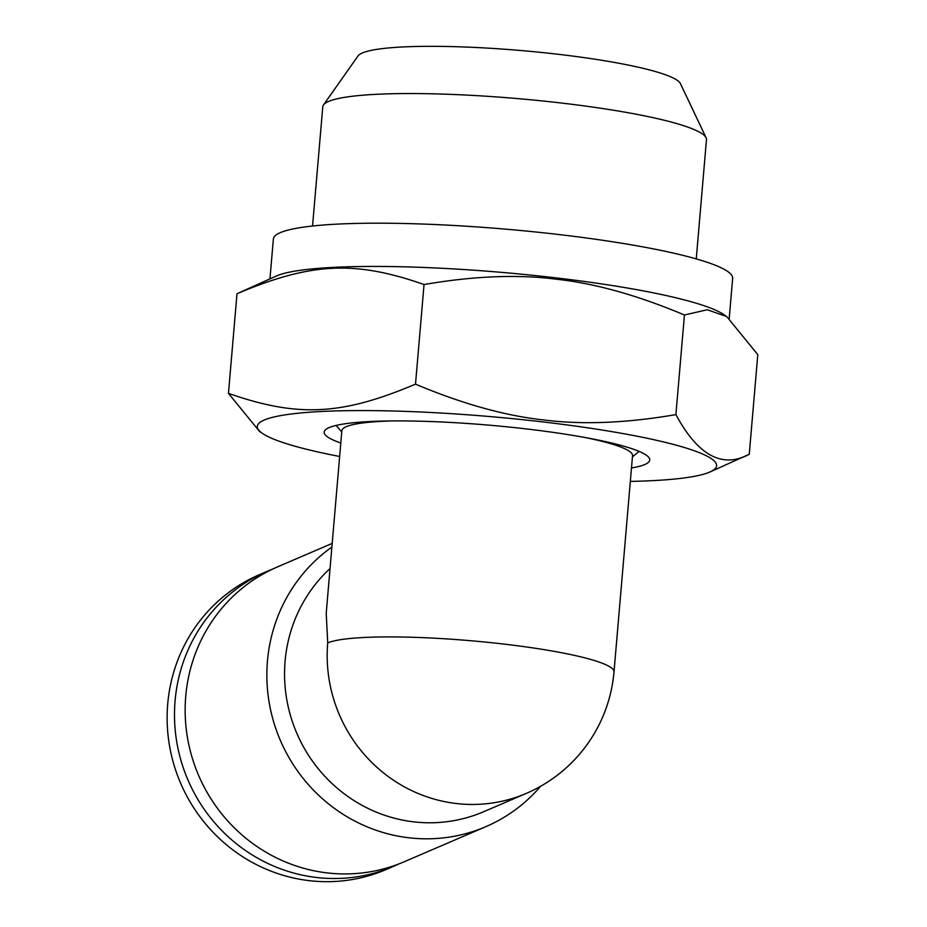 <?xml version="1.0" encoding="UTF-8"?>
<svg xmlns="http://www.w3.org/2000/svg" width="927" height="927" viewBox="0 0 927 927"><rect width="100%" height="100%" fill="white"/><g stroke="black" fill="none" stroke-linecap="round" stroke-linejoin="round"><path stroke-width="1.39" d="M540.638 786.27A160.464 154.728 -113.3 0 1 485.852 826.664A160.464 154.728 -113.3 0 1 408.888 837.788A160.464 154.728 -113.3 0 1 272.364 717.255A160.464 154.728 -113.3 0 1 331.878 547.081M485.852 826.664L404.149 861.786A160.464 154.728 -113.3 0 1 327.185 872.91A160.464 154.728 -113.3 0 1 187.289 736.548A160.464 154.728 -113.3 0 1 277.405 566.942L332.202 543.384M391.936 420.928A145.875 18.772 4.9 0 0 341.854 430.731L326.211 613.245L327.718 642.898A145.875 140.661 -113.3 0 0 456.304 803.524A145.875 140.661 -113.3 0 0 526.269 793.408L483.639 811.728A145.875 140.661 -113.3 0 1 413.674 821.843A145.875 140.661 -113.3 0 1 292.144 720.963A145.875 140.661 -113.3 0 1 330.035 568.575M398.772 863.964A160.464 154.728 -113.3 0 1 393.488 866.363L386.13 869.526A160.464 154.728 -113.3 0 1 309.166 880.65A160.464 154.728 -113.3 0 1 169.27 744.3A160.464 154.728 -113.3 0 1 259.398 574.682L266.756 571.519A160.464 154.728 -113.3 0 1 272.121 569.329M393.488 866.363A160.464 154.728 -113.3 0 1 316.524 877.487A160.464 154.728 -113.3 0 1 176.628 741.136A160.464 154.728 -113.3 0 1 266.756 571.519M749.259 454.265C722.423 468.795 697.973 455.574 675.899 414.601C626.501 423.094 582.515 424.89 543.929 419.977C505.285 415.852 462.469 403.917 415.505 384.149C341.599 415.423 297.602 417.579 228.459 393.349L236.999 293.743L276.107 276.107A230.487 29.652 4.9 0 1 555.435 277.81A230.487 29.652 4.9 0 1 723.651 314.473L726.745 316.57L757.799 354.647L749.259 454.265L710.152 471.889A230.487 29.652 4.9 0 1 630.337 481.403M269.954 278.888L273.372 239.004A230.487 29.652 4.9 0 1 559.143 234.566A230.487 29.652 4.9 0 1 732.654 278.378L729.225 318.367M340.8 443.036A163.384 21.02 4.9 0 1 324.172 432.109A163.384 21.02 4.9 0 1 526.733 428.969A163.384 21.02 4.9 0 1 649.734 460.024A163.384 21.02 4.9 0 1 631.484 467.961M236.999 293.743C310.904 262.468 354.902 260.302 424.045 284.531C473.43 276.037 517.417 274.253 556.003 279.166C594.659 283.291 637.463 295.226 684.439 314.995L707.255 309.757L726.745 316.57M339.653 456.478A230.487 29.652 4.9 0 1 262.619 433.523A230.487 29.652 4.9 0 1 543.083 421.947A230.487 29.652 4.9 0 1 710.152 471.889M228.459 393.349L259.514 431.426L262.619 433.523M312.55 226.014L322.781 106.756A192.561 24.774 4.9 0 1 323.477 104.96A192.561 24.774 4.9 0 1 561.519 103.048A192.561 24.774 4.9 0 1 706.107 137.764A192.561 24.774 4.9 0 1 706.478 139.653L696.258 258.9M706.107 137.764L680.406 83.581A162.237 20.869 -175.1 0 0 558.587 54.334A162.237 20.869 -175.1 0 0 358.019 55.944L323.477 104.96M675.899 414.601L684.439 314.995M415.505 384.149L424.045 284.531M584.856 437.463A145.875 18.772 4.9 0 1 632.538 455.644L614.01 671.843A145.875 18.772 4.9 0 0 504.184 644.114A145.875 18.772 4.9 0 0 327.718 642.898M341.75 431.947L336.153 425.412M526.269 793.408A145.875 145.875 0 0 0 614.01 671.843M632.434 456.86L639.062 451.379"/></g></svg>
